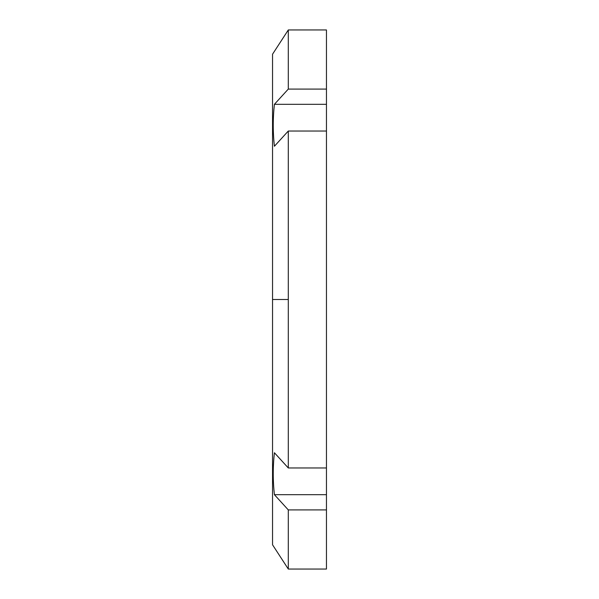 <?xml version="1.0" encoding="UTF-8"?>
<svg xmlns="http://www.w3.org/2000/svg" width="599" height="599" viewBox="0 0 599 599"><rect width="100%" height="100%" fill="white"/><g stroke="black" fill="none" stroke-linecap="round" stroke-linejoin="round"><path stroke-width="0.9" d="M272.545 90.599L272.545 299.5L272.545 54.21L288.299 29.95L288.299 89.086L274.402 104.323C272.859 118.303 272.859 132.282 274.402 146.261L288.299 131.024L288.299 299.5L272.545 299.5L288.299 299.5L288.299 131.024L326.455 131.024L326.455 569.05L288.299 569.05L288.299 509.914L326.455 509.914L288.299 509.914L288.299 569.05L272.545 544.791L272.545 299.5M326.455 89.086L288.299 89.086L274.402 104.323L326.455 104.323L274.402 104.323C272.859 118.303 272.859 132.282 274.402 146.261L288.299 131.024L326.455 131.024L326.455 89.086L288.299 89.086L287.228 90.262L288.299 89.086L288.299 29.95L326.455 29.95L326.455 89.086C326.455 11.014 326.455 11.014 326.455 89.086L326.455 467.976L288.299 467.976L288.299 299.5L288.299 467.976L274.402 452.739C272.859 466.718 272.859 480.697 274.402 494.677L288.299 509.914L274.402 494.677C272.859 480.697 272.859 466.718 274.402 452.739L288.299 467.976L326.455 467.976L326.455 494.677L274.402 494.677L326.455 494.677L326.455 509.914M288.082 509.674L286.921 508.401"/></g></svg>
